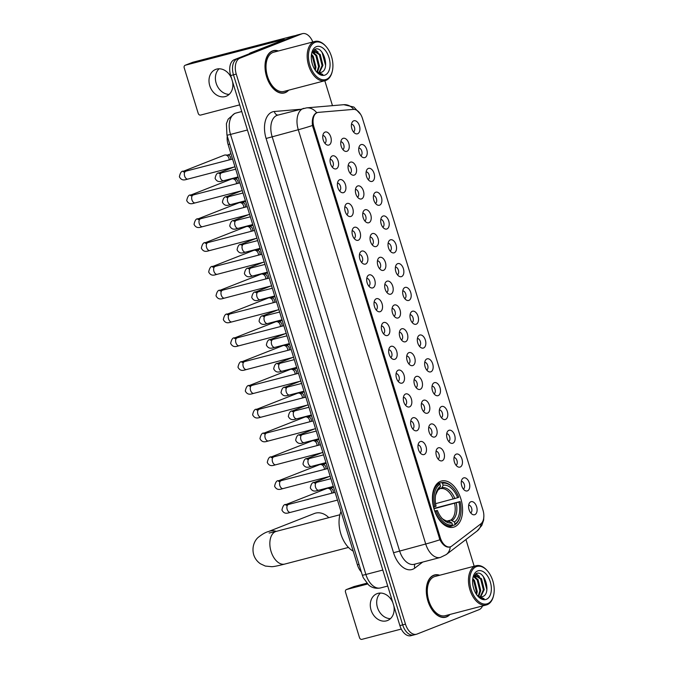 <?xml version="1.0" encoding="UTF-8"?>
<svg xmlns="http://www.w3.org/2000/svg" width="673" height="673" viewBox="0 0 673 673"><rect width="100%" height="100%" fill="white"/><g stroke="black" fill="none" stroke-linecap="round" stroke-linejoin="round"><path stroke-width="1.01" d="M454.502 526.875A23.866 14.301 75.4 0 0 461.106 499.669A23.866 14.301 75.4 0 0 441.463 481.01A23.866 14.301 75.4 0 0 440.495 481.33A23.866 14.301 75.4 0 0 433.892 508.544A23.866 14.301 75.4 0 0 453.535 527.195A23.866 14.301 75.4 0 0 454.502 526.875M463.537 477.948A6.755 4.046 -104.6 0 1 469.308 482.911A6.755 4.046 -104.6 0 1 467.508 490.844A6.755 4.046 -104.6 0 1 465.287 490.693A6.755 4.046 -104.6 0 1 461.611 485.418A6.755 4.046 -104.6 0 1 462.242 479.016A6.755 4.046 -104.6 0 1 463.537 477.948M463.386 489.094A4.055 2.431 75.4 0 0 464.387 484.695A4.055 2.431 75.4 0 0 461.358 481.338M456.218 454.14A6.755 4.046 -104.6 0 1 461.981 459.104A6.755 4.046 -104.6 0 1 460.181 467.037A6.755 4.046 -104.6 0 1 457.968 466.885A6.755 4.046 -104.6 0 1 454.283 461.611A6.755 4.046 -104.6 0 1 454.914 455.209A6.755 4.046 -104.6 0 1 456.218 454.14M456.058 465.287A4.055 2.431 75.4 0 0 457.06 460.887A4.055 2.431 75.4 0 0 454.031 457.531M448.891 430.333A6.755 4.046 -104.6 0 1 454.654 435.296A6.755 4.046 -104.6 0 1 452.862 443.229A6.755 4.046 -104.6 0 1 450.641 443.078A6.755 4.046 -104.6 0 1 446.956 437.803A6.755 4.046 -104.6 0 1 447.595 431.401A6.755 4.046 -104.6 0 1 448.891 430.333M448.74 441.48A4.055 2.431 75.4 0 0 449.732 437.08A4.055 2.431 75.4 0 0 446.712 433.723M441.564 406.526A6.755 4.046 -104.6 0 1 447.335 411.489A6.755 4.046 -104.6 0 1 445.534 419.422A6.755 4.046 -104.6 0 1 443.322 419.271A6.755 4.046 -104.6 0 1 439.637 413.996A6.755 4.046 -104.6 0 1 440.268 407.594A6.755 4.046 -104.6 0 1 441.564 406.526M441.412 417.672A4.055 2.431 75.4 0 0 442.413 413.272A4.055 2.431 75.4 0 0 439.385 409.916M434.245 382.718A6.755 4.046 -104.6 0 1 440.007 387.682A6.755 4.046 -104.6 0 1 438.207 395.615A6.755 4.046 -104.6 0 1 435.995 395.463A6.755 4.046 -104.6 0 1 432.31 390.189A6.755 4.046 -104.6 0 1 432.941 383.787A6.755 4.046 -104.6 0 1 434.245 382.718M434.093 393.865A4.055 2.431 75.4 0 0 435.086 389.465A4.055 2.431 75.4 0 0 432.066 386.109M426.918 358.911A6.755 4.046 -104.6 0 1 432.689 363.874A6.755 4.046 -104.6 0 1 430.888 371.807A6.755 4.046 -104.6 0 1 428.667 371.656A6.755 4.046 -104.6 0 1 424.991 366.381A6.755 4.046 -104.6 0 1 425.622 359.979A6.755 4.046 -104.6 0 1 426.918 358.911M426.766 370.057A4.055 2.431 75.4 0 0 427.759 365.658A4.055 2.431 75.4 0 0 424.739 362.301M419.599 335.104A6.755 4.046 -104.6 0 1 425.361 340.067A6.755 4.046 -104.6 0 1 423.561 348A6.755 4.046 -104.6 0 1 421.348 347.848A6.755 4.046 -104.6 0 1 417.664 342.574A6.755 4.046 -104.6 0 1 418.295 336.172A6.755 4.046 -104.6 0 1 419.599 335.104M419.439 346.259A4.055 2.431 75.4 0 0 420.44 341.85A4.055 2.431 75.4 0 0 417.411 338.494M412.271 311.296A6.755 4.046 -104.6 0 1 418.034 316.26A6.755 4.046 -104.6 0 1 416.234 324.193A6.755 4.046 -104.6 0 1 414.021 324.041A6.755 4.046 -104.6 0 1 410.337 318.766A6.755 4.046 -104.6 0 1 410.967 312.365A6.755 4.046 -104.6 0 1 412.271 311.296M412.12 322.451A4.055 2.431 75.4 0 0 413.113 318.043A4.055 2.431 75.4 0 0 410.093 314.686M404.944 287.489A6.755 4.046 -104.6 0 1 410.715 292.452A6.755 4.046 -104.6 0 1 408.915 300.385A6.755 4.046 -104.6 0 1 406.702 300.234A6.755 4.046 -104.6 0 1 403.018 294.959A6.755 4.046 -104.6 0 1 403.649 288.557A6.755 4.046 -104.6 0 1 404.944 287.489M404.793 298.644A4.055 2.431 75.4 0 0 405.794 294.236A4.055 2.431 75.4 0 0 402.765 290.879M397.625 263.681A6.755 4.046 -104.6 0 1 403.388 268.645A6.755 4.046 -104.6 0 1 401.588 276.578A6.755 4.046 -104.6 0 1 399.375 276.426A6.755 4.046 -104.6 0 1 395.69 271.152A6.755 4.046 -104.6 0 1 396.321 264.75A6.755 4.046 -104.6 0 1 397.625 263.681M397.465 274.836A4.055 2.431 75.4 0 0 398.466 270.428A4.055 2.431 75.4 0 0 395.438 267.072M390.298 239.874A6.755 4.046 -104.6 0 1 396.069 244.837A6.755 4.046 -104.6 0 1 394.269 252.77A6.755 4.046 -104.6 0 1 392.048 252.619A6.755 4.046 -104.6 0 1 388.363 247.344A6.755 4.046 -104.6 0 1 389.002 240.942A6.755 4.046 -104.6 0 1 390.298 239.874M390.147 251.029A4.055 2.431 75.4 0 0 391.139 246.621A4.055 2.431 75.4 0 0 388.119 243.264M382.971 216.067A6.755 4.046 -104.6 0 1 388.742 221.03A6.755 4.046 -104.6 0 1 386.941 228.963A6.755 4.046 -104.6 0 1 384.729 228.812A6.755 4.046 -104.6 0 1 381.044 223.537A6.755 4.046 -104.6 0 1 381.675 217.135A6.755 4.046 -104.6 0 1 382.971 216.067M382.819 227.222A4.055 2.431 75.4 0 0 383.82 222.813A4.055 2.431 75.4 0 0 380.792 219.457M375.652 192.259A6.755 4.046 -104.6 0 1 381.414 197.223A6.755 4.046 -104.6 0 1 379.614 205.156A6.755 4.046 -104.6 0 1 377.402 205.004A6.755 4.046 -104.6 0 1 373.717 199.73A6.755 4.046 -104.6 0 1 374.348 193.328A6.755 4.046 -104.6 0 1 375.652 192.259M375.5 203.414A4.055 2.431 75.4 0 0 376.493 199.006A4.055 2.431 75.4 0 0 373.473 195.65M368.324 168.452A6.755 4.046 -104.6 0 1 374.095 173.415A6.755 4.046 -104.6 0 1 372.295 181.348A6.755 4.046 -104.6 0 1 370.074 181.197A6.755 4.046 -104.6 0 1 366.398 175.922A6.755 4.046 -104.6 0 1 367.029 169.52A6.755 4.046 -104.6 0 1 368.324 168.452M368.173 179.607A4.055 2.431 75.4 0 0 369.166 175.199A4.055 2.431 75.4 0 0 366.146 171.842M361.006 144.645A6.755 4.046 -104.6 0 1 366.768 149.608A6.755 4.046 -104.6 0 1 364.968 157.541A6.755 4.046 -104.6 0 1 362.755 157.389A6.755 4.046 -104.6 0 1 359.071 152.115A6.755 4.046 -104.6 0 1 359.702 145.713A6.755 4.046 -104.6 0 1 361.006 144.645M360.846 155.799A4.055 2.431 75.4 0 0 361.847 151.391A4.055 2.431 75.4 0 0 358.818 148.035M353.678 120.837A6.755 4.046 -104.6 0 1 359.441 125.801A6.755 4.046 -104.6 0 1 357.641 133.734A6.755 4.046 -104.6 0 1 355.428 133.582A6.755 4.046 -104.6 0 1 351.743 128.307A6.755 4.046 -104.6 0 1 352.374 121.906A6.755 4.046 -104.6 0 1 353.678 120.837M353.527 131.992A4.055 2.431 75.4 0 0 354.52 127.584A4.055 2.431 75.4 0 0 351.499 124.227M470.864 501.755A6.755 4.046 -104.6 0 1 476.627 506.719A6.755 4.046 -104.6 0 1 474.827 514.652A6.755 4.046 -104.6 0 1 472.614 514.5A6.755 4.046 -104.6 0 1 468.93 509.225A6.755 4.046 -104.6 0 1 469.561 502.824A6.755 4.046 -104.6 0 1 470.864 501.755M470.713 512.902A4.055 2.431 75.4 0 0 471.706 508.502A4.055 2.431 75.4 0 0 468.686 505.145M438.232 447.873A6.755 4.046 -104.6 0 1 443.995 452.828A6.755 4.046 -104.6 0 1 442.195 460.761A6.755 4.046 -104.6 0 1 439.982 460.618A6.755 4.046 -104.6 0 1 436.297 455.335A6.755 4.046 -104.6 0 1 436.928 448.933A6.755 4.046 -104.6 0 1 438.232 447.873M438.073 459.02A4.055 2.431 75.4 0 0 439.074 454.612A4.055 2.431 75.4 0 0 436.045 451.255M430.905 424.066A6.755 4.046 -104.6 0 1 436.668 429.021A6.755 4.046 -104.6 0 1 434.867 436.954A6.755 4.046 -104.6 0 1 432.655 436.811A6.755 4.046 -104.6 0 1 428.97 431.536A6.755 4.046 -104.6 0 1 429.601 425.126A6.755 4.046 -104.6 0 1 430.905 424.066M430.754 435.212A4.055 2.431 75.4 0 0 431.746 430.804A4.055 2.431 75.4 0 0 428.726 427.448M423.578 400.258A6.755 4.046 -104.6 0 1 429.349 405.213A6.755 4.046 -104.6 0 1 427.548 413.146A6.755 4.046 -104.6 0 1 425.328 413.003A6.755 4.046 -104.6 0 1 421.651 407.729A6.755 4.046 -104.6 0 1 422.282 401.318A6.755 4.046 -104.6 0 1 423.578 400.258M423.426 411.405A4.055 2.431 75.4 0 0 424.427 406.997A4.055 2.431 75.4 0 0 421.399 403.64M416.259 376.451A6.755 4.046 -104.6 0 1 422.021 381.406A6.755 4.046 -104.6 0 1 420.221 389.339A6.755 4.046 -104.6 0 1 418.009 389.196A6.755 4.046 -104.6 0 1 414.324 383.921A6.755 4.046 -104.6 0 1 414.955 377.511A6.755 4.046 -104.6 0 1 416.259 376.451M416.099 387.598A4.055 2.431 75.4 0 0 417.1 383.189A4.055 2.431 75.4 0 0 414.072 379.833M408.932 352.644A6.755 4.046 -104.6 0 1 414.694 357.599A6.755 4.046 -104.6 0 1 412.894 365.532A6.755 4.046 -104.6 0 1 410.681 365.389A6.755 4.046 -104.6 0 1 406.997 360.114A6.755 4.046 -104.6 0 1 407.628 353.704A6.755 4.046 -104.6 0 1 408.932 352.644M408.78 363.79A4.055 2.431 75.4 0 0 409.773 359.382A4.055 2.431 75.4 0 0 406.753 356.025M401.604 328.836A6.755 4.046 -104.6 0 1 407.375 333.791A6.755 4.046 -104.6 0 1 405.575 341.724A6.755 4.046 -104.6 0 1 403.363 341.581A6.755 4.046 -104.6 0 1 399.678 336.307A6.755 4.046 -104.6 0 1 400.309 329.896A6.755 4.046 -104.6 0 1 401.604 328.836M401.453 339.983A4.055 2.431 75.4 0 0 402.454 335.575A4.055 2.431 75.4 0 0 399.426 332.226M394.285 305.029A6.755 4.046 -104.6 0 1 400.048 309.984A6.755 4.046 -104.6 0 1 398.248 317.917A6.755 4.046 -104.6 0 1 396.035 317.774A6.755 4.046 -104.6 0 1 392.351 312.499A6.755 4.046 -104.6 0 1 392.982 306.089A6.755 4.046 -104.6 0 1 394.285 305.029M394.134 316.175A4.055 2.431 75.4 0 0 395.127 311.767A4.055 2.431 75.4 0 0 392.107 308.419M386.958 281.221A6.755 4.046 -104.6 0 1 392.729 286.176A6.755 4.046 -104.6 0 1 390.929 294.109A6.755 4.046 -104.6 0 1 388.708 293.966A6.755 4.046 -104.6 0 1 385.032 288.692A6.755 4.046 -104.6 0 1 385.663 282.281A6.755 4.046 -104.6 0 1 386.958 281.221M386.807 292.368A4.055 2.431 75.4 0 0 387.799 287.96A4.055 2.431 75.4 0 0 384.779 284.612M379.639 257.414A6.755 4.046 -104.6 0 1 385.402 262.369A6.755 4.046 -104.6 0 1 383.602 270.302A6.755 4.046 -104.6 0 1 381.389 270.159A6.755 4.046 -104.6 0 1 377.704 264.884A6.755 4.046 -104.6 0 1 378.335 258.474A6.755 4.046 -104.6 0 1 379.639 257.414M379.479 268.561A4.055 2.431 75.4 0 0 380.481 264.153A4.055 2.431 75.4 0 0 377.452 260.804M372.312 233.607A6.755 4.046 -104.6 0 1 378.075 238.562A6.755 4.046 -104.6 0 1 376.274 246.495A6.755 4.046 -104.6 0 1 374.062 246.352A6.755 4.046 -104.6 0 1 370.377 241.077A6.755 4.046 -104.6 0 1 371.008 234.667A6.755 4.046 -104.6 0 1 372.312 233.607M372.161 244.753A4.055 2.431 75.4 0 0 373.153 240.345A4.055 2.431 75.4 0 0 370.133 236.997M364.985 209.799A6.755 4.046 -104.6 0 1 370.756 214.754A6.755 4.046 -104.6 0 1 368.955 222.687A6.755 4.046 -104.6 0 1 366.743 222.544A6.755 4.046 -104.6 0 1 363.058 217.27A6.755 4.046 -104.6 0 1 363.689 210.859A6.755 4.046 -104.6 0 1 364.985 209.799M364.833 220.946A4.055 2.431 75.4 0 0 365.834 216.538A4.055 2.431 75.4 0 0 362.806 213.19M357.666 185.992A6.755 4.046 -104.6 0 1 363.428 190.947A6.755 4.046 -104.6 0 1 361.628 198.88A6.755 4.046 -104.6 0 1 359.416 198.737A6.755 4.046 -104.6 0 1 355.731 193.462A6.755 4.046 -104.6 0 1 356.362 187.052A6.755 4.046 -104.6 0 1 357.666 185.992M357.506 197.139A4.055 2.431 75.4 0 0 358.507 192.73A4.055 2.431 75.4 0 0 355.479 189.382M350.339 162.185A6.755 4.046 -104.6 0 1 356.11 167.14A6.755 4.046 -104.6 0 1 354.309 175.073A6.755 4.046 -104.6 0 1 352.088 174.93A6.755 4.046 -104.6 0 1 348.404 169.655A6.755 4.046 -104.6 0 1 349.043 163.245A6.755 4.046 -104.6 0 1 350.339 162.185M350.187 173.331A4.055 2.431 75.4 0 0 351.18 168.923A4.055 2.431 75.4 0 0 348.16 165.575M343.011 138.377A6.755 4.046 -104.6 0 1 348.782 143.332A6.755 4.046 -104.6 0 1 346.982 151.265A6.755 4.046 -104.6 0 1 344.769 151.122A6.755 4.046 -104.6 0 1 341.085 145.848A6.755 4.046 -104.6 0 1 341.716 139.437A6.755 4.046 -104.6 0 1 343.011 138.377M342.86 149.524A4.055 2.431 75.4 0 0 343.861 145.116A4.055 2.431 75.4 0 0 340.832 141.767M420.238 441.597A6.755 4.046 -104.6 0 1 426.009 446.561A6.755 4.046 -104.6 0 1 424.209 454.494A6.755 4.046 -104.6 0 1 421.996 454.342A6.755 4.046 -104.6 0 1 418.312 449.068A6.755 4.046 -104.6 0 1 418.943 442.666A6.755 4.046 -104.6 0 1 420.238 441.597M420.087 452.752A4.055 2.431 75.4 0 0 421.088 448.344A4.055 2.431 75.4 0 0 418.059 444.988M412.919 417.79A6.755 4.046 -104.6 0 1 418.682 422.753A6.755 4.046 -104.6 0 1 416.881 430.686A6.755 4.046 -104.6 0 1 414.669 430.535A6.755 4.046 -104.6 0 1 410.984 425.26A6.755 4.046 -104.6 0 1 411.615 418.858A6.755 4.046 -104.6 0 1 412.919 417.79M412.768 428.945A4.055 2.431 75.4 0 0 413.76 424.537A4.055 2.431 75.4 0 0 410.732 421.18M405.592 393.983A6.755 4.046 -104.6 0 1 411.363 398.946A6.755 4.046 -104.6 0 1 409.563 406.879A6.755 4.046 -104.6 0 1 407.342 406.728A6.755 4.046 -104.6 0 1 403.657 401.453A6.755 4.046 -104.6 0 1 404.296 395.051A6.755 4.046 -104.6 0 1 405.592 393.983M405.44 405.138A4.055 2.431 75.4 0 0 406.433 400.729A4.055 2.431 75.4 0 0 403.413 397.373M398.273 370.175A6.755 4.046 -104.6 0 1 404.036 375.139A6.755 4.046 -104.6 0 1 402.235 383.072A6.755 4.046 -104.6 0 1 400.023 382.92A6.755 4.046 -104.6 0 1 396.338 377.646A6.755 4.046 -104.6 0 1 396.969 371.244A6.755 4.046 -104.6 0 1 398.273 370.175M398.113 381.33A4.055 2.431 75.4 0 0 399.114 376.922A4.055 2.431 75.4 0 0 396.086 373.565M390.946 346.368A6.755 4.046 -104.6 0 1 396.708 351.331A6.755 4.046 -104.6 0 1 394.908 359.264A6.755 4.046 -104.6 0 1 392.696 359.113A6.755 4.046 -104.6 0 1 389.011 353.838A6.755 4.046 -104.6 0 1 389.642 347.436A6.755 4.046 -104.6 0 1 390.946 346.368M390.794 357.523A4.055 2.431 75.4 0 0 391.787 353.115A4.055 2.431 75.4 0 0 388.767 349.758M383.618 322.56A6.755 4.046 -104.6 0 1 389.389 327.524A6.755 4.046 -104.6 0 1 387.589 335.457A6.755 4.046 -104.6 0 1 385.368 335.305A6.755 4.046 -104.6 0 1 381.692 330.031A6.755 4.046 -104.6 0 1 382.323 323.629A6.755 4.046 -104.6 0 1 383.618 322.56M383.467 333.715A4.055 2.431 75.4 0 0 384.468 329.307A4.055 2.431 75.4 0 0 381.44 325.951M376.3 298.753A6.755 4.046 -104.6 0 1 382.062 303.716A6.755 4.046 -104.6 0 1 380.262 311.649A6.755 4.046 -104.6 0 1 378.049 311.498A6.755 4.046 -104.6 0 1 374.365 306.223A6.755 4.046 -104.6 0 1 374.996 299.822A6.755 4.046 -104.6 0 1 376.3 298.753M376.14 309.908A4.055 2.431 75.4 0 0 377.141 305.5A4.055 2.431 75.4 0 0 374.112 302.143M368.972 274.946A6.755 4.046 -104.6 0 1 374.735 279.909A6.755 4.046 -104.6 0 1 372.935 287.842A6.755 4.046 -104.6 0 1 370.722 287.691A6.755 4.046 -104.6 0 1 367.037 282.416A6.755 4.046 -104.6 0 1 367.668 276.014A6.755 4.046 -104.6 0 1 368.972 274.946M368.821 286.101A4.055 2.431 75.4 0 0 369.814 281.693A4.055 2.431 75.4 0 0 366.793 278.336M361.645 251.138A6.755 4.046 -104.6 0 1 367.416 256.102A6.755 4.046 -104.6 0 1 365.616 264.035A6.755 4.046 -104.6 0 1 363.403 263.883A6.755 4.046 -104.6 0 1 359.719 258.609A6.755 4.046 -104.6 0 1 360.349 252.207A6.755 4.046 -104.6 0 1 361.645 251.138M361.494 262.293A4.055 2.431 75.4 0 0 362.495 257.885A4.055 2.431 75.4 0 0 359.466 254.529M354.326 227.331A6.755 4.046 -104.6 0 1 360.089 232.294A6.755 4.046 -104.6 0 1 358.288 240.227A6.755 4.046 -104.6 0 1 356.076 240.076A6.755 4.046 -104.6 0 1 352.391 234.801A6.755 4.046 -104.6 0 1 353.022 228.399A6.755 4.046 -104.6 0 1 354.326 227.331M354.175 238.486A4.055 2.431 75.4 0 0 355.167 234.078A4.055 2.431 75.4 0 0 352.147 230.721M346.999 203.524A6.755 4.046 -104.6 0 1 352.77 208.487A6.755 4.046 -104.6 0 1 350.97 216.42A6.755 4.046 -104.6 0 1 348.749 216.269A6.755 4.046 -104.6 0 1 345.072 210.994A6.755 4.046 -104.6 0 1 345.703 204.592A6.755 4.046 -104.6 0 1 346.999 203.524M346.847 214.679A4.055 2.431 75.4 0 0 347.84 210.27A4.055 2.431 75.4 0 0 344.82 206.914M339.68 179.716A6.755 4.046 -104.6 0 1 345.442 184.68A6.755 4.046 -104.6 0 1 343.642 192.613A6.755 4.046 -104.6 0 1 341.43 192.461A6.755 4.046 -104.6 0 1 337.745 187.187A6.755 4.046 -104.6 0 1 338.376 180.785A6.755 4.046 -104.6 0 1 339.68 179.716M339.52 190.871A4.055 2.431 75.4 0 0 340.521 186.463A4.055 2.431 75.4 0 0 337.493 183.106M332.353 155.909A6.755 4.046 -104.6 0 1 338.115 160.872A6.755 4.046 -104.6 0 1 336.315 168.805A6.755 4.046 -104.6 0 1 334.102 168.654A6.755 4.046 -104.6 0 1 330.418 163.379A6.755 4.046 -104.6 0 1 331.049 156.977A6.755 4.046 -104.6 0 1 332.353 155.909M332.201 167.064A4.055 2.431 75.4 0 0 333.194 162.656A4.055 2.431 75.4 0 0 330.174 159.299M325.025 132.101A6.755 4.046 -104.6 0 1 330.796 137.065A6.755 4.046 -104.6 0 1 328.996 144.998A6.755 4.046 -104.6 0 1 326.784 144.846A6.755 4.046 -104.6 0 1 323.099 139.572A6.755 4.046 -104.6 0 1 323.73 133.17A6.755 4.046 -104.6 0 1 325.025 132.101M324.874 143.256A4.055 2.431 75.4 0 0 325.875 138.848A4.055 2.431 75.4 0 0 322.847 135.492M451.802 546.047A12.156 7.285 -104.6 0 1 450.674 546.686A12.156 7.285 -104.6 0 1 450.178 546.855A12.156 7.285 -104.6 0 1 440.302 537.761L313.912 126.936A12.156 7.285 -104.6 0 1 317.648 112.492A12.156 7.285 -104.6 0 1 318.388 112.366L353.375 109.396A12.156 7.285 -104.6 0 1 362.52 118.608L482.987 510.193A12.156 7.285 -104.6 0 1 480.875 523.83L451.802 546.047M361.359 572.008A13.51 8.093 -104.6 0 1 357.388 564.79L228.105 144.518A13.51 8.093 -104.6 0 1 227.247 136.081M439.696 575.247A21.839 13.081 75.4 0 0 434.581 574.952A21.839 13.081 75.4 0 0 433.69 575.247A21.839 13.081 75.4 0 0 427.649 600.148A21.839 13.081 75.4 0 0 445.619 617.217A21.839 13.081 75.4 0 0 446.51 616.931A21.839 13.081 75.4 0 0 449.943 614.466M433.656 575.432A21.839 13.081 75.4 0 0 433.219 575.449M278.412 50.971A21.839 13.081 75.4 0 0 273.288 50.677A21.839 13.081 75.4 0 0 272.397 50.971A21.839 13.081 75.4 0 0 266.357 75.872A21.839 13.081 75.4 0 0 284.334 92.941A21.839 13.081 75.4 0 0 285.226 92.655A21.839 13.081 75.4 0 0 288.658 90.182M272.372 51.148A21.839 13.081 75.4 0 0 271.926 51.173M450.271 546.77L449.337 547.115C445.93 547.477 442.792 545.029 439.915 539.763L312.474 125.498C311.86 119.458 312.987 115.352 315.839 113.19L316.764 112.778A15.765 12.551 -94.9 0 0 306.602 107.857L277.646 115.167A18.011 10.793 75.4 0 0 276.914 115.411A18.011 10.793 75.4 0 0 272.111 136.569L399.56 550.834A18.011 10.793 75.4 0 0 414.198 564.294L440.361 557.454A18.011 10.793 -104.6 0 1 425.723 543.994A15.765 0.9 -17.1 0 0 439.915 539.763M449.926 546.939L449.337 547.115M312.81 41.987A13.51 8.093 75.4 0 0 302.455 33.65L299.662 34.382A13.51 8.093 75.4 0 0 299.106 34.559L237.064 58.955A13.51 8.093 75.4 0 0 233.472 74.821L402.69 624.88A13.51 8.093 75.4 0 0 413.668 634.976A13.51 8.093 75.4 0 0 414.223 634.799M302.455 33.65A13.51 8.093 75.4 0 0 301.899 33.827L239.857 58.223A13.51 8.093 75.4 0 0 236.257 74.089L405.483 624.149A13.51 8.093 75.4 0 0 416.461 634.252A13.51 8.093 75.4 0 0 417.016 634.067L479.058 609.671A13.51 8.093 75.4 0 0 482.549 605.944M474.171 566.237L465.952 539.527M332.479 105.661L324.815 80.743M399.897 625.612A13.51 8.093 75.4 0 0 410.875 635.707L413.668 634.976A13.51 8.093 75.4 0 1 402.69 624.88L233.472 74.821A13.51 8.093 75.4 0 1 237.064 58.955L299.106 34.559A13.51 8.093 75.4 0 1 299.662 34.382L296.869 35.105A13.51 8.093 75.4 0 0 296.322 35.29L234.28 59.687A13.51 8.093 75.4 0 0 230.679 75.553L399.897 625.612L405.483 624.149M390.458 618.655A14.411 11.508 68.5 0 1 377.46 607.517A14.411 11.508 68.5 0 1 380.388 593.056M392.839 602.663A14.411 11.508 -111.5 0 0 376.947 593.704A14.411 11.508 -111.5 0 0 371.059 610.032A14.411 11.508 -111.5 0 0 387.497 620.523A14.411 11.508 -111.5 0 0 393.789 605.767M353.821 586.654A2.255 1.8 68.5 0 1 353.973 586.578A2.255 1.8 68.5 0 1 354.141 586.528L346.57 589.498L367.542 584.021M366.785 583.222L354.141 586.528M346.57 589.498A2.255 1.8 -111.5 0 0 346.41 589.556A2.255 1.8 -111.5 0 0 345.493 592.105L359.5 637.659A2.255 1.8 -111.5 0 0 361.906 639.35L401.293 629.062M476.282 566.674A19.366 11.601 75.4 0 0 471.125 589.413A19.366 11.601 75.4 0 0 487.656 603.631A19.366 11.601 75.4 0 0 493.612 595.386A19.366 11.601 75.4 0 0 487.117 570.519A19.366 11.601 75.4 0 0 476.282 566.674M487.117 570.519L486.655 570.023A20.266 12.139 75.4 0 0 476.148 565.724A20.266 12.139 75.4 0 0 475.323 565.993A20.266 12.139 75.4 0 0 469.72 589.102A20.266 12.139 75.4 0 0 486.394 604.943A20.266 12.139 75.4 0 0 487.218 604.674A20.266 12.139 75.4 0 0 493.46 596.051L493.612 595.386M476.148 565.724L434.977 576.483A20.266 12.139 75.4 0 0 434.152 576.753A20.266 12.139 75.4 0 0 428.55 599.853A20.266 12.139 75.4 0 0 445.223 615.694L486.394 604.943M439.334 575.339A21.62 12.947 75.4 0 0 434.64 575.171A21.62 12.947 75.4 0 0 433.757 575.457A21.62 12.947 75.4 0 0 427.776 600.106A21.62 12.947 75.4 0 0 445.568 617.006A21.62 12.947 75.4 0 0 446.443 616.712A21.62 12.947 75.4 0 0 449.581 614.558M472.934 585.46L473.582 588.227M472.791 578.519L474.532 580.563L477.258 591.466L476.635 594.654M472.665 579.503L473.666 580.799L476.391 591.693L476.072 593.796M473.784 576.155L478.023 579.655L480.749 590.549L478.755 596.371M474.112 575.592L475.407 575.23L473.43 576.534L477.157 579.882L479.874 590.776L478.242 596.101M475.407 575.23L481.515 578.746L484.24 589.641L480.673 596.901M474.978 575.373L480.64 578.973L483.365 589.868L480.211 596.842M477.107 595.294A11.256 6.747 75.4 0 0 482.003 596.774A11.256 6.747 75.4 0 0 482.465 596.623L481.986 596.783M486.335 599.332A14.865 8.9 75.4 0 0 490.289 581.876A14.865 8.9 75.4 0 0 477.603 570.965A14.865 8.9 75.4 0 0 473.052 577.207A14.865 8.9 75.4 0 0 478.074 596.438A14.865 8.9 75.4 0 0 486.335 599.332M482.465 596.623C491.904 594.04 484.602 569.72 476.543 573.497L473.338 576.736M477.637 595.967C479.79 598.137 481.952 599.063 484.131 598.726L477.502 595.765M482.617 575.743L483.433 576.828L486.89 589.683M475.718 573.876L478.108 575.558M481.069 579.655L483.407 588.875M474.028 575.937L474.616 576.467M477.586 580.572L479.925 589.784M474.095 581.48L476.434 590.692M476.03 573.707L479.47 576.433M474.33 575.718L475.979 577.341M328.786 517.663A16.892 13.485 -111.5 0 0 314.283 513.541L268.535 531.527A16.892 13.485 68.5 0 1 276.334 531.367M436.962 483.778L441.538 482.583L442.498 483.264A21.435 12.837 75.4 0 1 453.198 487.908A21.435 12.837 75.4 0 1 458.776 497.263L457.606 497.717A19.366 11.601 75.4 0 0 443.112 485.25L442.136 487.631L439.376 489.035M435.582 503.673L457.606 497.717M433.858 508.418L460.096 501.553A21.435 12.837 75.4 0 1 460.391 515.434A21.435 12.837 75.4 0 1 455.015 523.947L454.41 521.962A19.366 11.601 75.4 0 0 458.927 502.016L433.95 508.746M447.065 521.07L450.792 520.094L454.41 521.962M341.018 511.556A24.766 14.84 75.4 0 0 353.182 551.111M439.015 483.576A22.335 13.384 75.4 0 0 433.698 507.03L434.901 506.651A21.435 12.837 75.4 0 1 439.982 484.257L439.015 483.576L436.575 484.215M453.198 487.908L452.736 487.412A22.335 13.384 75.4 0 0 441.538 482.583M455.015 523.947L454.586 524.999A22.335 13.384 75.4 0 0 460.231 516.098L460.391 515.434M454.586 524.999L452.214 525.613M439.982 484.257L440.588 486.243A19.366 11.601 75.4 0 0 435.852 493.864A19.366 11.601 75.4 0 0 436.07 506.189L434.901 506.651M443.112 485.25L442.498 483.264M458.927 502.016L460.096 501.553M438.577 489.582L440.588 486.243M448.252 526.984L452.063 525.983L452.492 524.94A21.435 12.837 75.4 0 1 436.222 510.942L435.019 511.329A22.335 13.384 75.4 0 0 452.063 525.983M436.222 510.942L437.391 510.487A19.366 11.601 75.4 0 0 442.354 518.732A19.366 11.601 75.4 0 0 451.886 522.955L452.492 524.94M434.674 510.992L437.391 510.487M451.886 522.955L448.42 521.062C448.285 522.324 441.194 518.547 441.311 517.596M290.618 512.33A4.055 2.431 -104.6 0 1 290.458 512.38C288.128 512.876 284.443 514.921 281.928 510.067C282.795 505.936 284.157 504.094 286.017 504.523L326.842 488.472A4.055 3.239 68.5 0 1 327.137 488.379A4.055 3.239 68.5 0 1 327.928 488.295A4.055 3.239 68.5 0 1 331.469 491.425A4.055 3.239 68.5 0 1 331.671 493.233M327.928 488.295L330.561 488.396A2.928 2.339 68.5 0 1 333.118 490.659A2.928 2.339 68.5 0 1 333.034 492.88M283.299 488.522A4.055 2.431 -104.6 0 1 283.131 488.573C280.809 489.069 277.125 491.113 274.601 486.259C275.467 482.129 276.83 480.286 278.689 480.715L319.524 464.664A4.055 3.239 68.5 0 1 319.818 464.572A4.055 3.239 68.5 0 1 320.609 464.488A4.055 3.239 68.5 0 1 324.142 467.617A4.055 3.239 68.5 0 1 324.344 469.426M320.609 464.488L323.233 464.589A2.928 2.339 68.5 0 1 325.791 466.852A2.928 2.339 68.5 0 1 325.707 469.073M275.972 464.715A4.055 2.431 -104.6 0 1 275.804 464.765C273.482 465.262 269.797 467.306 267.274 462.452C268.14 458.321 269.503 456.479 271.362 456.908L312.196 440.857A4.055 3.239 68.5 0 1 312.491 440.765A4.055 3.239 68.5 0 1 313.281 440.68A4.055 3.239 68.5 0 1 316.823 443.81A4.055 3.239 68.5 0 1 317.025 445.619M313.281 440.68L315.915 440.781A2.928 2.339 68.5 0 1 318.472 443.044A2.928 2.339 68.5 0 1 318.379 445.265M268.645 440.908A4.055 2.431 -104.6 0 1 268.485 440.958C266.155 441.454 262.478 443.499 259.955 438.645C260.821 434.514 262.184 432.672 264.043 433.101L304.869 417.05A4.055 3.239 68.5 0 1 305.163 416.957A4.055 3.239 68.5 0 1 305.954 416.873A4.055 3.239 68.5 0 1 309.496 420.002A4.055 3.239 68.5 0 1 309.698 421.811M305.954 416.873L308.587 416.974A2.928 2.339 68.5 0 1 311.145 419.237A2.928 2.339 68.5 0 1 311.061 421.458M261.326 417.1A4.055 2.431 -104.6 0 1 261.158 417.151C258.836 417.647 255.151 419.691 252.627 414.837C253.494 410.707 254.857 408.864 256.716 409.293L297.55 393.242A4.055 3.239 68.5 0 1 297.845 393.15A4.055 3.239 68.5 0 1 298.635 393.066A4.055 3.239 68.5 0 1 302.169 396.195A4.055 3.239 68.5 0 1 302.37 398.004M298.635 393.066L301.268 393.167A2.928 2.339 68.5 0 1 303.826 395.43A2.928 2.339 68.5 0 1 303.733 397.65M253.999 393.293A4.055 2.431 -104.6 0 1 253.839 393.343C251.509 393.84 247.824 395.884 245.3 391.03C246.167 386.899 247.538 385.057 249.397 385.486L290.223 369.435A4.055 3.239 68.5 0 1 290.517 369.342A4.055 3.239 68.5 0 1 291.308 369.258A4.055 3.239 68.5 0 1 294.85 372.388A4.055 3.239 68.5 0 1 295.052 374.196M291.308 369.258L293.941 369.359A2.928 2.339 68.5 0 1 296.499 371.622A2.928 2.339 68.5 0 1 296.406 373.843M246.68 369.485A4.055 2.431 -104.6 0 1 246.511 369.536C244.19 370.032 240.505 372.076 237.981 367.222C238.848 363.092 240.211 361.25 242.07 361.679L282.904 345.628A4.055 3.239 68.5 0 1 283.19 345.535A4.055 3.239 68.5 0 1 283.981 345.451A4.055 3.239 68.5 0 1 287.522 348.58A4.055 3.239 68.5 0 1 287.724 350.389M283.981 345.451L286.614 345.552A2.928 2.339 68.5 0 1 289.171 347.815A2.928 2.339 68.5 0 1 289.087 350.036M239.352 345.678A4.055 2.431 -104.6 0 1 239.184 345.729C236.862 346.225 233.178 348.269 230.654 343.415C231.52 339.285 232.883 337.442 234.742 337.871L275.577 321.82A4.055 3.239 68.5 0 1 275.871 321.728A4.055 3.239 68.5 0 1 276.662 321.644A4.055 3.239 68.5 0 1 280.204 324.773A4.055 3.239 68.5 0 1 280.397 326.582M276.662 321.644L279.295 321.744A2.928 2.339 68.5 0 1 281.852 324.007A2.928 2.339 68.5 0 1 281.76 326.228M232.025 321.871A4.055 2.431 -104.6 0 1 231.865 321.921C229.535 322.417 225.85 324.47 223.335 319.608C224.202 315.477 225.564 313.635 227.424 314.064L268.249 298.013A4.055 3.239 68.5 0 1 268.544 297.92A4.055 3.239 68.5 0 1 269.335 297.836A4.055 3.239 68.5 0 1 272.876 300.966A4.055 3.239 68.5 0 1 273.078 302.774M269.335 297.836L271.968 297.937A2.928 2.339 68.5 0 1 274.525 300.2A2.928 2.339 68.5 0 1 274.441 302.421M224.706 298.063A4.055 2.431 -104.6 0 1 224.538 298.114C222.216 298.61 218.532 300.663 216.008 295.8C216.874 291.67 218.237 289.827 220.096 290.256L260.931 274.205A4.055 3.239 68.5 0 1 261.225 274.113A4.055 3.239 68.5 0 1 262.016 274.029A4.055 3.239 68.5 0 1 265.549 277.158A4.055 3.239 68.5 0 1 265.751 278.967M262.016 274.029L264.649 274.13A2.928 2.339 68.5 0 1 267.198 276.393A2.928 2.339 68.5 0 1 267.114 278.614M217.379 274.256A4.055 2.431 -104.6 0 1 217.211 274.306C214.889 274.803 211.204 276.855 208.68 271.993C209.547 267.862 210.91 266.02 212.769 266.449L253.603 250.398A4.055 3.239 68.5 0 1 253.898 250.306A4.055 3.239 68.5 0 1 254.688 250.221A4.055 3.239 68.5 0 1 258.23 253.351A4.055 3.239 68.5 0 1 258.432 255.16M254.688 250.221L257.322 250.322A2.928 2.339 68.5 0 1 259.879 252.585A2.928 2.339 68.5 0 1 259.786 254.806M210.052 250.449A4.055 2.431 -104.6 0 1 209.892 250.499C207.562 250.995 203.885 253.048 201.362 248.186C202.228 244.055 203.591 242.213 205.45 242.642L246.284 226.591A4.055 3.239 68.5 0 1 246.57 226.498A4.055 3.239 68.5 0 1 247.361 226.414A4.055 3.239 68.5 0 1 250.903 229.543A4.055 3.239 68.5 0 1 251.105 231.352M247.361 226.414L249.994 226.515A2.928 2.339 68.5 0 1 252.552 228.778A2.928 2.339 68.5 0 1 252.468 230.999M202.733 226.641A4.055 2.431 -104.6 0 1 202.565 226.692C200.243 227.188 196.558 229.241 194.034 224.378C194.901 220.248 196.264 218.405 198.123 218.834L238.957 202.783A4.055 3.239 68.5 0 1 239.251 202.691A4.055 3.239 68.5 0 1 240.042 202.607A4.055 3.239 68.5 0 1 243.576 205.736A4.055 3.239 68.5 0 1 243.777 207.545M240.042 202.607L242.675 202.708A2.928 2.339 68.5 0 1 245.233 204.971A2.928 2.339 68.5 0 1 245.14 207.191M195.406 202.834A4.055 2.431 -104.6 0 1 195.246 202.884C192.915 203.381 189.231 205.433 186.707 200.571C187.582 196.44 188.945 194.598 190.804 195.035L231.63 178.976A4.055 3.239 68.5 0 1 231.924 178.883A4.055 3.239 68.5 0 1 232.715 178.799A4.055 3.239 68.5 0 1 236.257 181.929A4.055 3.239 68.5 0 1 236.459 183.737M232.715 178.799L235.348 178.9A2.928 2.339 68.5 0 1 237.906 181.163A2.928 2.339 68.5 0 1 237.821 183.384M188.087 179.026A4.055 2.431 -104.6 0 1 187.918 179.077C185.597 179.573 181.912 181.626 179.388 176.763C180.255 172.633 181.617 170.791 183.477 171.228L224.311 155.169A4.055 3.239 68.5 0 1 224.605 155.076A4.055 3.239 68.5 0 1 225.388 154.992A4.055 3.239 68.5 0 1 228.929 158.121A4.055 3.239 68.5 0 1 229.131 159.93M225.388 154.992L228.021 155.093A2.928 2.339 68.5 0 1 230.578 157.356A2.928 2.339 68.5 0 1 230.494 159.577M229.165 94.38A14.411 11.508 68.5 0 1 216.168 83.242A14.411 11.508 68.5 0 1 219.104 68.781M231.554 78.388A14.411 11.508 -111.5 0 0 215.663 69.428A14.411 11.508 -111.5 0 0 209.766 85.757A14.411 11.508 -111.5 0 0 226.204 96.247A14.411 11.508 -111.5 0 0 232.505 81.492M295.624 35.56A18.011 1.035 -17.1 0 0 290.189 36.822L192.848 62.253L185.285 65.222L282.626 39.791L284.41 39.463L283.594 39.875L250.163 53.016L253.326 52.191M185.285 65.222A2.255 1.8 -111.5 0 0 185.125 65.281A2.255 1.8 -111.5 0 0 184.2 67.83L198.215 113.384A2.255 1.8 -111.5 0 0 200.621 115.075L239.697 104.862M248.926 53.924L249.952 53.142A2.255 1.346 -104.6 0 1 250.163 53.016M314.998 42.399A19.366 11.601 75.4 0 0 309.832 65.138A19.366 11.601 75.4 0 0 326.363 79.355A19.366 11.601 75.4 0 0 332.327 71.111A19.366 11.601 75.4 0 0 325.825 46.244A19.366 11.601 75.4 0 0 314.998 42.399M325.825 46.244L325.37 45.747A20.266 12.139 75.4 0 0 314.863 41.448A20.266 12.139 75.4 0 0 314.03 41.718A20.266 12.139 75.4 0 0 308.427 64.827A20.266 12.139 75.4 0 0 325.101 80.667A20.266 12.139 75.4 0 0 325.934 80.39A20.266 12.139 75.4 0 0 332.168 71.775L332.327 71.111M314.863 41.448L273.692 52.208A20.266 12.139 75.4 0 0 272.859 52.477A20.266 12.139 75.4 0 0 267.257 75.578A20.266 12.139 75.4 0 0 283.939 91.419L325.101 80.667M278.05 51.064A21.62 12.947 75.4 0 0 273.347 50.896A21.62 12.947 75.4 0 0 272.464 51.182A21.62 12.947 75.4 0 0 266.491 75.83A21.62 12.947 75.4 0 0 284.275 92.723A21.62 12.947 75.4 0 0 285.159 92.437A21.62 12.947 75.4 0 0 288.296 90.283M311.641 61.176L312.297 63.943M311.506 54.235L313.248 56.288L315.974 67.191L315.351 70.379M311.38 55.228L312.373 56.515L315.099 67.418L314.779 69.521M312.491 51.88L316.739 55.379L319.456 66.274L317.471 72.095M312.137 52.275L315.864 55.607L318.59 66.501L316.949 71.826M312.146 52.258L314.114 50.955L320.222 54.471L322.947 65.365L319.389 72.625M312.819 51.316L314.114 50.955M313.685 51.098L319.355 54.698L322.081 65.592L318.926 72.566M315.814 71.018A11.256 6.747 75.4 0 0 320.718 72.499A11.256 6.747 75.4 0 0 321.181 72.348L320.701 72.507M325.042 75.056A14.865 8.9 75.4 0 0 329.004 57.6A14.865 8.9 75.4 0 0 316.318 46.689A14.865 8.9 75.4 0 0 311.767 52.931A14.865 8.9 75.4 0 0 316.79 72.162A14.865 8.9 75.4 0 0 325.042 75.056M321.181 72.348C330.611 69.765 323.309 45.444 315.258 49.222L312.045 52.46M316.352 71.691C318.506 73.862 320.668 74.787 322.847 74.451L316.209 71.489M321.324 51.468L322.14 52.553L325.597 65.407M314.434 49.6L316.823 51.283M319.784 55.379L322.123 64.6M312.743 51.661L313.332 52.191M316.293 56.296L318.632 65.508M312.81 57.205L315.141 66.417M314.745 49.432L318.178 52.158M313.038 51.442L314.695 53.066M313.912 126.936L312.844 127.214M440.302 537.761L439.233 538.047M359.003 564.369L357.388 564.79M229.712 144.098L228.105 144.518M422.711 562.064L414.854 568.071A22.52 13.485 -104.6 0 1 393.545 552.735L266.104 138.47L298.282 129.729A18.011 10.793 -104.6 0 1 303.077 108.572A18.011 10.793 -104.6 0 1 303.817 108.336M266.104 138.47A22.52 13.485 -104.6 0 1 272.102 112.021A22.52 13.485 -104.6 0 1 274.391 111.491L300.091 109.312M440.361 557.454L446.249 554.577A15.765 12.24 -127.4 0 0 450.271 546.829M312.474 125.498A15.765 0.9 162.9 0 1 298.282 129.729L425.723 543.994L393.545 552.735M353.762 109.379A15.765 12.551 -94.9 0 0 343.794 104.694L353.872 107.057L360.619 114.343M483.862 515.846L483.635 520.094L481.809 525.462L477.157 530.963A15.765 12.24 -127.4 0 0 481.128 523.628M236.257 74.089L230.679 75.553M239.857 58.223L234.28 59.687M301.899 33.827L296.322 35.29M414.854 568.071A4.501 3.5 52.6 0 1 415.132 564.05M278.008 115.075A4.501 3.584 85.1 0 1 274.391 111.491M226.944 135.088L226.406 123.655L228.172 119.146L234.658 113.476L236.038 113.03A18.011 10.793 75.4 0 0 235.306 113.266A18.011 10.793 75.4 0 0 230.511 134.423L365.885 574.473A18.011 10.793 75.4 0 0 380.523 587.933C374.112 589.228 370.057 586.284 368.695 585.056L363.311 577.787L362.318 575.137L226.944 135.088A9.01 0.513 162.9 0 0 230.511 134.423L247.428 129.998M382.802 570.048L365.885 574.473A9.01 0.513 162.9 0 1 362.318 575.137M348.463 547.435L284.788 564.067A16.892 10.12 -104.6 0 1 271.059 551.448A16.892 10.12 -104.6 0 1 275.56 531.611A16.892 10.12 -104.6 0 1 276.25 531.384L269.124 533.033M453.265 499.055A16.665 9.986 75.4 0 0 441.101 488.59M450.792 520.094A16.665 9.986 75.4 0 0 454.586 503.354M439.612 488.623A17.321 10.373 75.4 0 0 435.683 494.647M454.872 498.584A17.321 10.373 75.4 0 0 442.136 487.631M452.222 520.406A17.321 10.373 75.4 0 0 456.193 502.882M441.825 518.134A17.321 10.373 75.4 0 0 449.699 521.398M337.493 500.089L290.458 512.38A4.055 2.431 -104.6 0 1 287.093 509.108A4.055 2.431 -104.6 0 1 288.237 504.59A4.055 2.431 -104.6 0 1 288.406 504.54A4.055 2.431 -104.6 0 1 288.574 504.506M286.017 504.523A4.055 3.239 68.5 0 1 288.179 504.599M330.165 476.282L283.131 488.573A4.055 2.431 -104.6 0 1 279.766 485.3A4.055 2.431 -104.6 0 1 280.919 480.783A4.055 2.431 -104.6 0 1 281.078 480.732A4.055 2.431 -104.6 0 1 281.255 480.699M278.689 480.715A4.055 3.239 68.5 0 1 280.86 480.791M322.838 452.475L275.804 464.765A4.055 2.431 -104.6 0 1 272.439 461.493A4.055 2.431 -104.6 0 1 273.591 456.975A4.055 2.431 -104.6 0 1 273.76 456.925A4.055 2.431 -104.6 0 1 273.928 456.891M271.362 456.908A4.055 3.239 68.5 0 1 273.532 456.984M315.519 428.667L268.485 440.958A4.055 2.431 -104.6 0 1 265.12 437.686A4.055 2.431 -104.6 0 1 266.272 433.168A4.055 2.431 -104.6 0 1 266.432 433.118A4.055 2.431 -104.6 0 1 266.601 433.084M264.043 433.101A4.055 3.239 68.5 0 1 266.205 433.176M308.192 404.86L261.158 417.151A4.055 2.431 -104.6 0 1 257.793 413.878A4.055 2.431 -104.6 0 1 258.945 409.361A4.055 2.431 -104.6 0 1 259.113 409.31A4.055 2.431 -104.6 0 1 259.282 409.277M256.716 409.293A4.055 3.239 68.5 0 1 258.886 409.369M300.865 381.053L253.839 393.343A4.055 2.431 -104.6 0 1 250.474 390.071A4.055 2.431 -104.6 0 1 251.618 385.553A4.055 2.431 -104.6 0 1 251.786 385.503A4.055 2.431 -104.6 0 1 251.954 385.469M249.397 385.486A4.055 3.239 68.5 0 1 251.559 385.562M293.546 357.245L246.511 369.536A4.055 2.431 -104.6 0 1 243.146 366.263A4.055 2.431 -104.6 0 1 244.299 361.746A4.055 2.431 -104.6 0 1 244.459 361.695A4.055 2.431 -104.6 0 1 244.636 361.662M242.07 361.679A4.055 3.239 68.5 0 1 244.24 361.754M286.218 333.438L239.184 345.729A4.055 2.431 -104.6 0 1 235.819 342.456A4.055 2.431 -104.6 0 1 236.972 337.939A4.055 2.431 -104.6 0 1 237.14 337.888A4.055 2.431 -104.6 0 1 237.308 337.854M234.742 337.871A4.055 3.239 68.5 0 1 236.913 337.947M278.9 309.63L231.865 321.921A4.055 2.431 -104.6 0 1 228.5 318.649A4.055 2.431 -104.6 0 1 229.644 314.131A4.055 2.431 -104.6 0 1 229.813 314.081A4.055 2.431 -104.6 0 1 229.981 314.047M227.424 314.064A4.055 3.239 68.5 0 1 229.586 314.14M271.572 285.823L224.538 298.114A4.055 2.431 -104.6 0 1 221.173 294.841A4.055 2.431 -104.6 0 1 222.326 290.324A4.055 2.431 -104.6 0 1 222.485 290.273A4.055 2.431 -104.6 0 1 222.662 290.24M220.096 290.256A4.055 3.239 68.5 0 1 222.267 290.332M264.245 262.016L217.211 274.306A4.055 2.431 -104.6 0 1 213.846 271.034A4.055 2.431 -104.6 0 1 214.998 266.516A4.055 2.431 -104.6 0 1 215.167 266.466A4.055 2.431 -104.6 0 1 215.335 266.432M212.769 266.449A4.055 3.239 68.5 0 1 214.939 266.525M256.926 238.208L209.892 250.499A4.055 2.431 -104.6 0 1 206.527 247.227A4.055 2.431 -104.6 0 1 207.679 242.709A4.055 2.431 -104.6 0 1 207.839 242.659A4.055 2.431 -104.6 0 1 208.016 242.625M205.45 242.642A4.055 3.239 68.5 0 1 207.612 242.717M249.599 214.401L202.565 226.692A4.055 2.431 -104.6 0 1 199.2 223.419A4.055 2.431 -104.6 0 1 200.352 218.902A4.055 2.431 -104.6 0 1 200.52 218.851A4.055 2.431 -104.6 0 1 200.689 218.818M198.123 218.834A4.055 3.239 68.5 0 1 200.293 218.91M242.28 190.594L195.246 202.884A4.055 2.431 -104.6 0 1 191.881 199.612A4.055 2.431 -104.6 0 1 193.025 195.094A4.055 2.431 -104.6 0 1 193.193 195.044A4.055 2.431 -104.6 0 1 193.361 195.01M190.804 195.035A4.055 3.239 68.5 0 1 192.966 195.103M234.953 166.786L187.918 179.077A4.055 2.431 -104.6 0 1 184.553 175.804A4.055 2.431 -104.6 0 1 185.706 171.287A4.055 2.431 -104.6 0 1 185.866 171.236A4.055 2.431 -104.6 0 1 186.042 171.203M183.477 171.228A4.055 3.239 68.5 0 1 185.647 171.295M319.01 490.163A4.055 2.431 -104.6 0 1 318.842 490.213A4.055 2.431 -104.6 0 1 315.477 486.941A4.055 2.431 -104.6 0 1 316.63 482.423A4.055 2.431 -104.6 0 1 316.79 482.373A4.055 2.431 -104.6 0 1 316.966 482.339M329.223 476.534L314.4 482.356A4.055 3.239 68.5 0 1 316.571 482.432M311.683 466.355A4.055 2.431 -104.6 0 1 311.515 466.406A4.055 2.431 -104.6 0 1 308.15 463.133A4.055 2.431 -104.6 0 1 309.302 458.616A4.055 2.431 -104.6 0 1 309.471 458.565A4.055 2.431 -104.6 0 1 309.639 458.532M321.896 452.727L307.073 458.549A4.055 3.239 68.5 0 1 309.244 458.624M304.356 442.548A4.055 2.431 -104.6 0 1 304.196 442.598A4.055 2.431 -104.6 0 1 300.831 439.326A4.055 2.431 -104.6 0 1 301.984 434.808A4.055 2.431 -104.6 0 1 302.143 434.758A4.055 2.431 -104.6 0 1 302.312 434.724M314.577 428.92L299.754 434.741A4.055 3.239 68.5 0 1 301.916 434.817M297.037 418.741A4.055 2.431 -104.6 0 1 296.869 418.791A4.055 2.431 -104.6 0 1 293.504 415.519A4.055 2.431 -104.6 0 1 294.656 411.001A4.055 2.431 -104.6 0 1 294.824 410.951A4.055 2.431 -104.6 0 1 294.993 410.917M307.25 405.112L292.427 410.934A4.055 3.239 68.5 0 1 294.597 411.01M289.71 394.933A4.055 2.431 -104.6 0 1 289.55 394.984A4.055 2.431 -104.6 0 1 286.185 391.711A4.055 2.431 -104.6 0 1 287.329 387.194A4.055 2.431 -104.6 0 1 287.497 387.143A4.055 2.431 -104.6 0 1 287.665 387.11M299.922 381.305L285.108 387.126A4.055 3.239 68.5 0 1 287.27 387.202M282.391 371.126A4.055 2.431 -104.6 0 1 282.223 371.176A4.055 2.431 -104.6 0 1 278.858 367.904A4.055 2.431 -104.6 0 1 280.01 363.386A4.055 2.431 -104.6 0 1 280.17 363.336A4.055 2.431 -104.6 0 1 280.347 363.302M292.604 357.498L277.781 363.319A4.055 3.239 68.5 0 1 279.951 363.395M275.064 347.318A4.055 2.431 -104.6 0 1 274.895 347.369A4.055 2.431 -104.6 0 1 271.53 344.096A4.055 2.431 -104.6 0 1 272.683 339.579A4.055 2.431 -104.6 0 1 272.851 339.529A4.055 2.431 -104.6 0 1 273.019 339.495M285.276 333.69L270.453 339.512A4.055 3.239 68.5 0 1 272.624 339.587M267.736 323.511A4.055 2.431 -104.6 0 1 267.576 323.562A4.055 2.431 -104.6 0 1 264.211 320.289A4.055 2.431 -104.6 0 1 265.355 315.772A4.055 2.431 -104.6 0 1 265.524 315.721A4.055 2.431 -104.6 0 1 265.692 315.687M277.957 309.883L263.135 315.704A4.055 3.239 68.5 0 1 265.297 315.78M260.417 299.704A4.055 2.431 -104.6 0 1 260.249 299.754A4.055 2.431 -104.6 0 1 256.884 296.482A4.055 2.431 -104.6 0 1 258.037 291.964A4.055 2.431 -104.6 0 1 258.196 291.914A4.055 2.431 -104.6 0 1 258.373 291.88M270.63 286.075L255.807 291.897A4.055 3.239 68.5 0 1 257.978 291.973M253.09 275.896A4.055 2.431 -104.6 0 1 252.922 275.947A4.055 2.431 -104.6 0 1 249.557 272.674A4.055 2.431 -104.6 0 1 250.709 268.157A4.055 2.431 -104.6 0 1 250.878 268.106A4.055 2.431 -104.6 0 1 251.046 268.073M263.303 262.268L248.48 268.09A4.055 3.239 68.5 0 1 250.65 268.165M245.763 252.089A4.055 2.431 -104.6 0 1 245.603 252.139A4.055 2.431 -104.6 0 1 242.238 248.867A4.055 2.431 -104.6 0 1 243.39 244.349A4.055 2.431 -104.6 0 1 243.55 244.299A4.055 2.431 -104.6 0 1 243.727 244.265M255.984 238.461L241.161 244.282A4.055 3.239 68.5 0 1 243.323 244.358M238.444 228.282A4.055 2.431 -104.6 0 1 238.276 228.332A4.055 2.431 -104.6 0 1 234.911 225.06A4.055 2.431 -104.6 0 1 236.063 220.542A4.055 2.431 -104.6 0 1 236.231 220.492A4.055 2.431 -104.6 0 1 236.4 220.458M248.657 214.653L233.834 220.483A4.055 3.239 68.5 0 1 236.004 220.551M231.117 204.474A4.055 2.431 -104.6 0 1 230.957 204.525A4.055 2.431 -104.6 0 1 227.592 201.252A4.055 2.431 -104.6 0 1 228.736 196.735A4.055 2.431 -104.6 0 1 228.904 196.684A4.055 2.431 -104.6 0 1 229.072 196.651M241.329 190.846L226.515 196.676A4.055 3.239 68.5 0 1 228.677 196.743M223.798 180.667A4.055 2.431 -104.6 0 1 223.629 180.717A4.055 2.431 -104.6 0 1 220.264 177.445A4.055 2.431 -104.6 0 1 221.417 172.927A4.055 2.431 -104.6 0 1 221.577 172.877A4.055 2.431 -104.6 0 1 221.754 172.843M234.011 167.039L219.188 172.868A4.055 3.239 68.5 0 1 221.358 172.936M252.838 52.385L249.952 53.142M317.648 112.492L316.731 112.736M450.178 546.855L448.883 547.191M343.794 104.694L306.602 107.857M446.249 554.577L477.157 530.963M416.461 634.252L413.668 634.976M236.038 113.03L241.75 111.533M380.523 587.933L387.724 586.048M346.41 589.556L353.973 586.578M443.751 617.478L445.568 617.006M432.823 575.651L434.64 575.171M284.788 564.067C276.107 566.287 273.6 566.59 271.766 566.7L265.305 566.052L260.409 563.772C257.136 561.518 254.89 558.489 253.679 554.687C251.416 546.325 255.252 539.939 258.02 537.542C262.041 534.269 265.549 532.267 268.535 531.527M439.015 489.38C438.653 488.699 437.484 490.693 435.498 495.353M339.924 514.752L276.25 531.384M287.363 505.373L285.832 505.129L335.104 492.342M333.48 487.067L330.149 488.379M280.044 481.565L278.504 481.321L327.776 468.534M326.161 463.26L322.83 464.572M272.716 457.758L271.177 457.514L320.457 444.727M318.834 439.452L315.502 440.765M265.398 433.95L263.858 433.706L313.13 420.919M311.515 415.645L308.175 416.957M258.07 410.143L256.531 409.899L305.803 397.112M304.188 391.837L300.856 393.15M250.743 386.336L249.203 386.092L298.484 373.305M296.86 368.03L293.529 369.342M243.424 362.528L241.885 362.284L291.157 349.497M289.541 344.223L286.21 345.535M236.097 338.721L234.557 338.477L283.838 325.69M282.214 320.424L278.883 321.728M228.77 314.914L227.238 314.67L276.51 301.883M274.887 296.616L271.556 297.92M221.451 291.106L219.911 290.862L269.183 278.075M267.568 272.809L264.237 274.113M214.123 267.299L212.584 267.055L261.864 254.268M260.241 249.002L256.909 250.306M206.804 243.491L205.265 243.247L254.537 230.46M252.922 225.194L249.582 226.498M199.477 219.684L197.938 219.44L247.218 206.653M245.595 201.387L242.263 202.691M192.15 195.877L190.619 195.633L239.891 182.846M238.267 177.579L234.936 178.883M184.831 172.069L183.292 171.825L232.564 159.038M230.948 153.772L227.617 155.076M333.286 486.436L318.842 490.213C316.52 490.71 312.836 492.754 310.312 487.9C311.027 484.013 312.39 482.171 314.4 482.356M330.906 478.688L314.215 482.962L315.755 483.206M325.968 462.629L311.515 466.406C309.193 466.902 305.508 468.946 302.985 464.092C303.7 460.206 305.062 458.363 307.073 458.549M323.578 454.881L306.888 459.154L308.427 459.398M318.64 438.821L304.196 442.598C301.866 443.095 298.189 445.139 295.666 440.285C296.381 436.398 297.744 434.556 299.754 434.741M316.251 431.073L299.569 435.347L301.109 435.591M311.313 415.014L296.869 418.791C294.547 419.287 290.862 421.332 288.338 416.478C289.054 412.591 290.416 410.749 292.427 410.934M308.932 407.266L292.242 411.54L293.781 411.783M303.994 391.206L289.55 394.984C287.22 395.48 283.535 397.524 281.011 392.67C281.735 388.784 283.097 386.941 285.108 387.126M301.605 383.459L284.915 387.732L286.454 387.976M296.667 367.399L282.223 371.176C279.901 371.673 276.216 373.717 273.692 368.863C274.407 364.976 275.77 363.134 277.781 363.319M294.286 359.651L277.596 363.925L279.135 364.169M289.348 343.592L274.895 347.369C272.573 347.865 268.889 349.918 266.365 345.056C267.08 341.169 268.443 339.327 270.453 339.512M286.959 335.844L270.268 340.117L271.808 340.361M282.021 319.784L267.576 323.562C265.246 324.058 261.561 326.111 259.046 321.248C259.761 317.362 261.124 315.519 263.135 315.704M279.632 312.036L262.95 316.31L264.481 316.554M274.693 295.977L260.249 299.754C257.927 300.251 254.243 302.303 251.719 297.441C252.434 293.554 253.797 291.712 255.807 291.897M272.313 288.229L255.622 292.503L257.162 292.747M267.374 272.17L252.922 275.947C250.6 276.443 246.915 278.496 244.392 273.633C245.107 269.747 246.469 267.904 248.48 268.09M264.985 264.422L248.295 268.695L249.834 268.939M260.047 248.362L245.603 252.139C243.281 252.636 239.596 254.688 237.073 249.826C237.788 245.939 239.151 244.097 241.161 244.282M257.658 240.614L240.976 244.888L242.516 245.132M252.72 224.555L238.276 228.332C235.954 228.828 232.269 230.881 229.745 226.019C230.46 222.132 231.823 220.29 233.834 220.483M250.339 216.807L233.649 221.081L235.188 221.324M245.401 200.747L230.957 204.525C228.627 205.021 224.942 207.074 222.418 202.211C223.142 198.325 224.504 196.482 226.515 196.676M243.012 193L226.33 197.273L227.861 197.517M238.074 176.94L223.629 180.717C221.308 181.214 217.623 183.266 215.099 178.404C215.814 174.517 217.177 172.675 219.188 172.868M235.693 169.192L219.003 173.466L220.542 173.71M185.125 65.281L192.688 62.303M282.467 93.202L284.275 92.723M271.539 51.367L273.347 50.896"/></g></svg>
